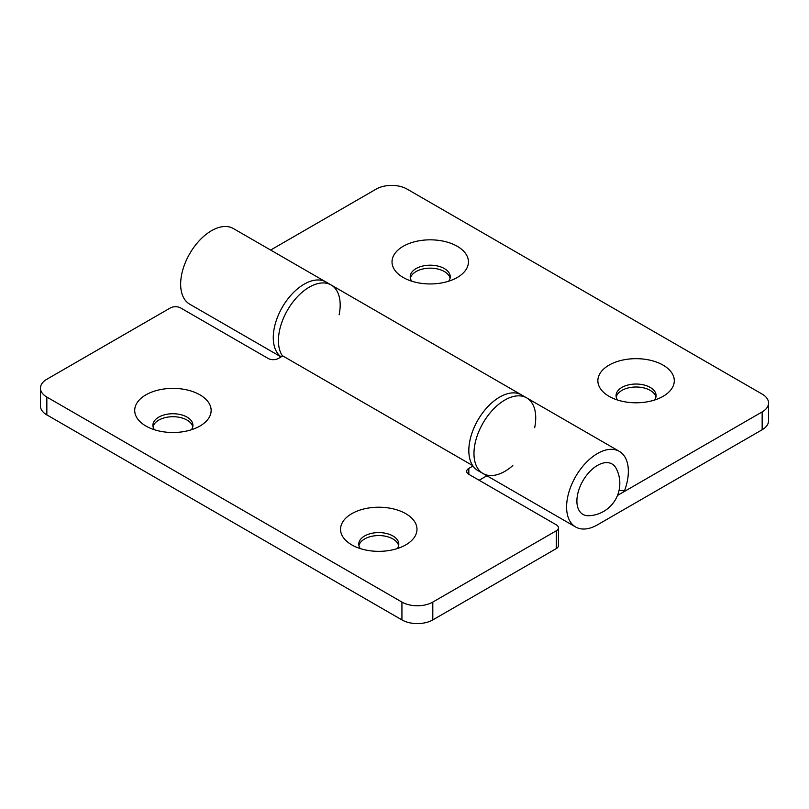 <?xml version="1.0" encoding="UTF-8"?>
<svg xmlns="http://www.w3.org/2000/svg" width="809" height="809" viewBox="0 0 809 809"><rect width="100%" height="100%" fill="white"/><g stroke="black" fill="none" stroke-linecap="round" stroke-linejoin="round"><path stroke-width="1.21" d="M576.898 501.064A29.114 16.807 120 0 0 588.831 515.737A32.39 32.39 0 0 0 616.165 468.411A29.114 16.807 120 0 0 593.058 468.522A29.114 16.807 120 0 0 576.898 501.064M534.678 427.708A43.666 25.21 120 0 0 526.679 397.876A43.666 25.21 120 0 0 504.846 400.04A43.666 25.21 120 0 0 476.319 438.518A43.666 25.21 120 0 0 483.013 473.508A43.666 25.21 120 0 0 504.846 471.354A43.666 25.21 120 0 0 512.845 465.519M499.699 397.067A43.666 25.21 120 0 0 471.182 435.555A43.666 25.21 120 0 0 477.866 470.545L483.013 473.508A43.666 25.21 120 0 1 483.013 423.087A43.666 25.21 120 0 1 526.679 397.876L521.532 394.913A43.666 25.21 120 0 0 499.699 397.067M663.097 365.132A38.205 22.055 0 0 0 609.056 365.132A38.205 22.055 0 0 0 609.056 396.329L609.056 396.329A38.205 22.055 0 0 0 663.097 396.329A38.205 22.055 0 0 0 663.097 365.132M654.542 400.04A20.013 11.559 0 0 0 656.089 395.591A20.013 11.559 0 0 0 650.224 387.42A20.013 11.559 0 0 0 628.421 384.912A20.013 11.559 0 0 0 616.064 395.591A20.013 11.559 0 0 0 617.611 400.04M655.927 397.077A20.013 11.559 0 0 0 650.224 390.383A20.013 11.559 0 0 0 629.624 387.622A20.013 11.559 0 0 0 616.225 397.077M457.247 246.29A38.205 22.055 0 0 0 403.216 246.29A38.205 22.055 0 0 0 403.216 277.487L403.216 277.487A38.205 22.055 0 0 0 457.247 277.487A38.205 22.055 0 0 0 457.247 246.29M448.692 281.198A20.013 11.559 0 0 0 450.249 276.739A20.013 11.559 0 0 0 444.384 268.578A20.013 11.559 0 0 0 422.571 266.07A20.013 11.559 0 0 0 410.214 276.739A20.013 11.559 0 0 0 411.761 281.198M450.077 278.225A20.013 11.559 0 0 0 444.384 271.541A20.013 11.559 0 0 0 423.774 268.78A20.013 11.559 0 0 0 410.385 278.225M619.047 490.476L624.508 490.8A43.666 25.21 120 0 0 619.31 451.361A43.666 25.21 120 0 0 575.644 476.572A43.666 25.21 120 0 0 575.644 526.993A43.666 25.21 120 0 0 597.477 524.829L762.159 429.751L762.159 411.923L617.5 495.442M281.138 356.88A43.666 25.21 -60 0 1 282.938 306.166A43.666 25.21 -60 0 1 325.987 282.007A43.666 25.21 120 0 0 304.154 284.171A43.666 25.21 120 0 0 275.96 321.537A43.666 25.21 120 0 0 281.138 356.88M339.123 314.802A43.666 25.21 120 0 0 331.134 284.98L233.356 228.532A43.666 25.21 120 0 0 189.69 253.743A43.666 25.21 120 0 0 189.69 304.164L281.067 356.921M762.159 411.923A21.833 12.61 0 0 0 768.55 403.013L768.55 420.842A21.833 12.61 180 0 1 762.159 429.751M768.55 403.013A21.833 12.61 0 0 0 762.159 394.104L407.069 189.094A21.833 12.61 0 0 0 376.195 189.094L270.631 250.052M405.784 513.685A38.205 22.055 0 0 0 351.753 513.685A38.205 22.055 0 0 0 351.753 544.882L351.753 544.882A38.205 22.055 0 0 0 405.784 544.882A38.205 22.055 0 0 0 405.784 513.685M397.239 548.593A20.013 11.559 0 0 0 398.786 544.144A20.013 11.559 0 0 0 392.921 535.973A20.013 11.559 0 0 0 371.109 533.465A20.013 11.559 0 0 0 358.751 544.144A20.013 11.559 0 0 0 360.308 548.593M398.615 545.63A20.013 11.559 0 0 0 392.921 538.946A20.013 11.559 0 0 0 372.322 536.175A20.013 11.559 0 0 0 358.923 545.63M199.944 394.843A38.205 22.055 0 0 0 145.903 394.843A38.205 22.055 0 0 0 145.903 426.04L145.903 426.04A38.205 22.055 0 0 0 199.944 426.04A38.205 22.055 0 0 0 199.944 394.843M191.389 429.751A20.013 11.559 0 0 0 192.936 425.301A20.013 11.559 0 0 0 187.081 417.131A20.013 11.559 0 0 0 165.269 414.623A20.013 11.559 0 0 0 152.911 425.301A20.013 11.559 0 0 0 154.458 429.751M192.775 426.788A20.013 11.559 0 0 0 187.081 420.093A20.013 11.559 0 0 0 166.472 417.333A20.013 11.559 0 0 0 153.073 426.788M331.134 284.98A43.666 25.21 120 0 0 290.734 305.023A43.666 25.21 120 0 0 282.27 355.636L472.668 465.559A43.666 25.21 -60 0 1 481.143 414.946A43.666 25.21 -60 0 1 521.532 394.913L331.134 284.98A43.666 25.21 120 0 0 309.301 287.144A43.666 25.21 120 0 0 282.553 356.061M556.309 530.775L432.805 602.078L432.805 619.906L556.309 548.593L556.309 530.775A7.281 4.207 0 0 0 558.443 527.802A7.281 4.207 0 0 0 556.309 524.829L468.826 474.317A7.281 4.207 180 0 1 466.692 471.354A7.281 4.207 180 0 1 468.826 468.381L472.962 465.994M282.776 355.93L278.417 358.448A7.281 4.207 180 0 1 268.123 358.448L180.64 307.936A7.281 4.207 0 0 0 170.355 307.936L46.841 379.249A21.833 12.61 0 0 0 40.45 388.158A21.833 12.61 0 0 0 46.841 397.067L46.841 414.896A21.833 12.61 180 0 1 40.45 405.987L40.45 388.158M432.805 619.906A21.833 12.61 180 0 1 401.931 619.906L401.931 602.078L46.841 397.067M401.931 602.078A21.833 12.61 0 0 0 432.805 602.078M401.931 619.906L46.841 414.896M558.443 527.802L558.443 545.63A7.281 4.207 180 0 1 556.309 548.593M479.12 480.263L486.917 475.763M468.826 468.381L468.826 474.317M619.31 451.361L526.679 397.876M575.644 526.993L483.013 473.508"/></g></svg>
